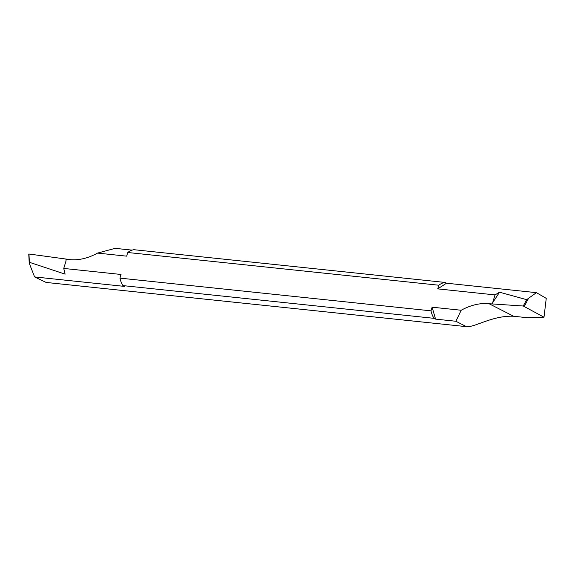 <?xml version="1.0" encoding="UTF-8"?>
<svg xmlns="http://www.w3.org/2000/svg" width="575" height="575" viewBox="0 0 575 575"><rect width="100%" height="100%" fill="white"/><g stroke="black" fill="none" stroke-linecap="round" stroke-linejoin="round"><path stroke-width="0.86" d="M434.024 318.334L435.555 319.118L432.12 307.194L431.006 310.845A21.232 15.079 96 0 0 434.024 318.334L122.949 285.61A21.232 15.079 -84 0 1 119.931 278.12L121.045 274.469L63.746 268.439L66.017 260.993L65.938 259.037L69.683 259.613A70.768 48.041 -62.9 0 0 97.563 253.093L115.144 248.35L132.113 250.132M445 282.426L133.925 249.701A21.232 15.079 -84 0 0 127.758 252.504L438.833 285.222L437.719 288.88L446.531 283.209L445 282.426A21.232 15.079 96 0 0 438.833 285.222M536.425 292.661L546.25 298.368L543.993 317.206L523.279 306.015L526.643 299.668L536.425 292.661L446.531 283.209M431.006 310.845L119.931 278.12M28.973 254.222L29.483 263.832L34.586 276.934L46.151 282.44L466.433 326.65C474.44 327.678 492.588 315.28 513.612 316.257L527.361 317.709L543.993 317.206M526.643 299.668L499.538 292.201L495.025 294.903L437.719 288.88M524.314 306.324L528.217 298.971M523.279 306.015L489.081 303.729A70.768 48.041 -62.9 0 0 461.2 310.248L455.86 321.252L435.555 319.118M466.433 326.65L455.86 321.252M461.2 310.248L432.12 307.194M122.949 285.61L124.48 286.393L34.586 276.934M63.746 268.439L65.119 274.153L29.447 262.308L29.203 262.732L28.75 254.057M29.009 254.021L65.938 259.037M97.563 253.093L126.644 256.155L127.758 252.504M65.845 261.028L66.384 259.268M491.934 303.852L499.538 292.201M495.025 294.903L492.746 302.349M513.612 316.257L489.081 303.729"/></g></svg>
